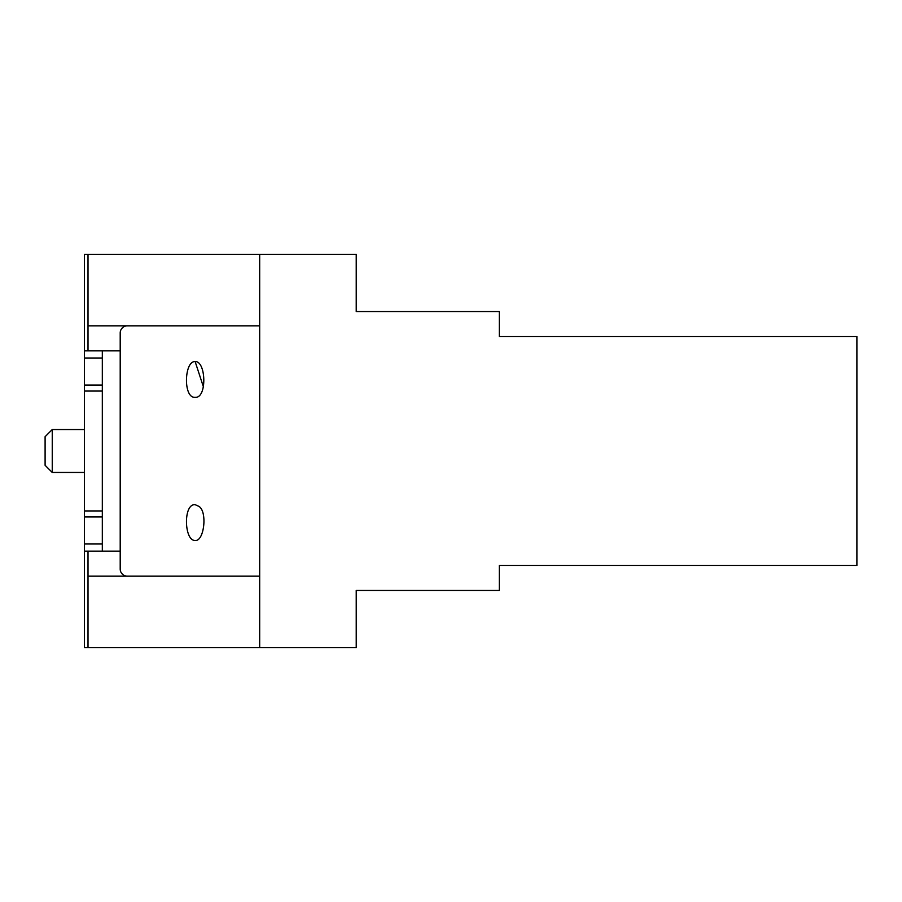 <?xml version="1.0" encoding="UTF-8"?>
<svg xmlns="http://www.w3.org/2000/svg" width="902" height="902" viewBox="0 0 902 902"><rect width="100%" height="100%" fill="white"/><g stroke="black" fill="none" stroke-linecap="round" stroke-linejoin="round"><path stroke-width="1.35" d="M195.136 361.589C184.256 360.71 182.926 398.357 195.136 397.354C207.347 398.357 206.017 360.71 195.136 361.589L203.333 386.631M499.28 336.559L499.28 311.528L356.234 311.528L356.234 254.308L259.675 254.308L259.675 647.692L356.234 647.692L356.234 590.472L499.28 590.472L499.28 565.441L856.9 565.441L856.9 336.559L499.28 336.559M88.013 350.867L88.013 254.308L84.438 254.308L84.438 647.692L88.013 647.692L88.013 551.133M259.675 647.692L88.013 647.692M88.013 254.308L259.675 254.308M84.438 254.308L84.438 350.867L84.438 254.308L84.438 350.867L84.438 254.308L84.438 350.867L84.438 254.308L84.438 350.867L84.438 254.308L84.438 350.867L84.438 254.308L84.438 350.867L84.438 254.308L84.438 350.867L84.438 254.308L84.438 350.867L84.438 254.308L84.438 350.867L84.438 254.308L84.438 350.867L84.438 254.308L84.438 350.867L84.438 254.308L84.438 350.867L84.438 254.308L84.438 350.867L84.438 254.308L84.438 350.867L84.438 254.308L84.438 350.867L120.203 350.867L120.203 332.985A7.148 7.148 0 0 1 127.351 325.836M88.013 576.164L259.675 576.164M127.351 576.164A7.148 7.148 0 0 1 120.203 569.015L120.203 551.133L102.321 551.133L102.321 350.867M195.148 504.646L195.136 504.646C182.937 503.643 184.245 541.29 195.136 540.411C204.066 541.854 207.685 511.614 198.88 506.338L195.046 504.646M259.675 325.836L88.013 325.836M102.321 551.133L84.438 551.133M84.438 472.456L52.248 472.456L52.248 429.544L84.438 429.544M45.1 436.692L52.248 429.544L45.1 436.692L45.1 465.308L52.248 472.456M120.203 350.867L120.203 551.133M84.438 391.051L102.321 391.051M84.438 385.053L102.321 385.053M102.321 358.015L84.438 358.015M84.438 543.985L102.321 543.985M102.321 516.947L84.438 516.947M102.321 510.949L84.438 510.949"/></g></svg>
